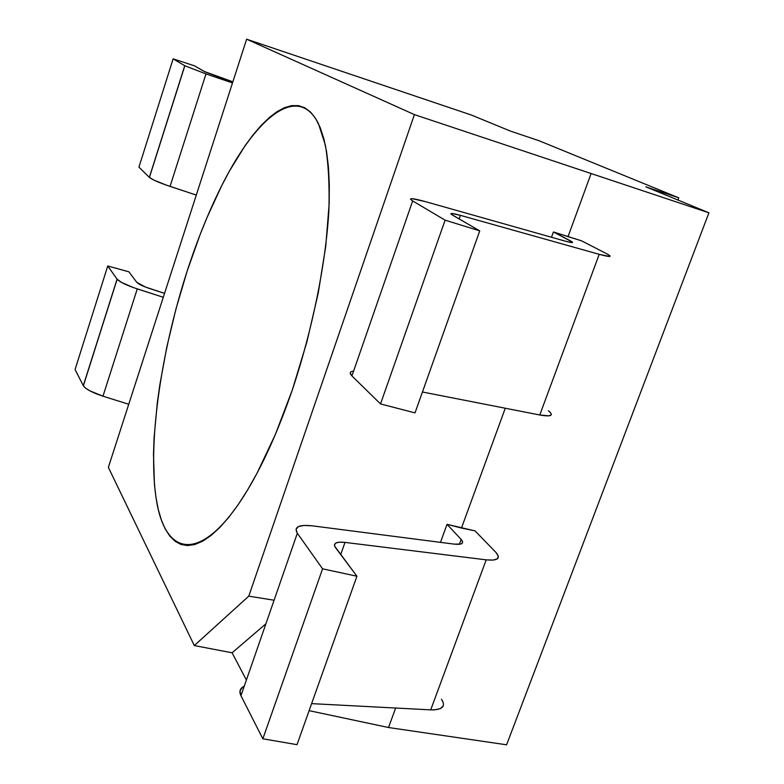 <?xml version="1.0" encoding="UTF-8"?>
<svg xmlns="http://www.w3.org/2000/svg" width="784" height="784" viewBox="0 0 784 784"><rect width="100%" height="100%" fill="white"/><g stroke="black" fill="none" stroke-linecap="round" stroke-linejoin="round"><path stroke-width="1.18" d="M292.334 389.893C277.556 432.729 261.444 468.019 244.01 495.782C201.135 563.167 165.885 556.552 156.643 501.505C147.225 446.272 160.475 353.584 187.141 271.127C197.646 238.826 209.553 209.573 222.862 183.368C257.025 116.169 298.165 83.398 318.431 123.607L325.331 144.991C328.418 163.15 329.603 184.916 328.898 210.279C325.84 263.424 312.522 329.447 292.334 389.893L306.887 341.942L318.226 293.187L325.752 246.264L329.172 203.615L329.319 184.554L328.457 167.266L326.614 151.939L323.841 138.69L320.205 127.616L315.776 118.766L310.631 112.171L304.839 107.8L298.488 105.644L291.668 105.634L284.455 107.692L276.928 111.73L269.177 117.639L261.258 125.313L253.261 134.623L245.245 145.452L229.389 171.128L221.676 185.72L206.917 217.776L199.969 234.984L187.141 271.127L176.008 308.769L166.835 346.91L159.867 384.572L157.29 402.898L154.076 437.923L153.488 454.348L154.428 484.326L155.996 497.595L158.299 509.541L161.357 520.008L165.169 528.867L169.707 535.982L174.979 541.205L180.937 544.439L187.572 545.576L194.824 544.508L202.644 541.185L210.955 535.55L219.696 527.593L228.771 517.322L238.081 504.798L247.509 490.098L256.956 473.36L275.37 434.463L292.334 389.893C277.556 432.729 261.444 468.019 244.01 495.782C201.135 563.167 165.885 556.552 156.643 501.505C147.225 446.272 160.475 353.584 187.141 271.127C197.646 238.826 209.553 209.573 222.862 183.368C257.025 116.169 298.165 83.398 318.431 123.607L325.331 144.991C328.418 163.15 329.603 184.916 328.898 210.279C325.84 263.424 312.522 329.447 292.334 389.893L275.37 434.463L256.956 473.36L247.509 490.098L238.081 504.798L228.771 517.322L219.696 527.593L210.955 535.55L202.644 541.185L194.824 544.508L187.572 545.576L180.937 544.439L174.979 541.205L169.707 535.982L165.169 528.867L161.357 520.008L158.299 509.541L155.996 497.595L154.428 484.326L153.488 454.348L154.076 437.923L157.29 402.898L159.867 384.572L166.835 346.91L176.008 308.769L187.141 271.127L199.969 234.984L206.917 217.776L221.676 185.72L229.389 171.128L245.245 145.452L253.261 134.623L261.258 125.313L269.177 117.639L276.928 111.73L284.455 107.692L291.668 105.634L298.488 105.644L304.839 107.8L310.631 112.171L315.776 118.766L320.205 127.616L323.841 138.69L326.614 151.939L328.457 167.266L329.319 184.554L329.172 203.615L325.752 246.264L318.226 293.187L306.887 341.942L292.334 389.893M163.297 297.283L137.269 288.894L102.969 396.185L128.752 404.26L102.969 396.185L137.269 288.894C126.547 285.307 119.844 282.083 117.139 279.241L83.359 385.797C85.828 389.217 92.365 392.686 102.969 396.185L89.935 390.883L85.554 388.109L83.29 385.669L117.071 279.133L107.751 265.992L75.078 369.519L83.29 385.669L75.078 369.519L107.751 265.992L128.909 271.813L136.749 282.269L128.909 271.813L107.751 265.992L117.071 279.133L121.51 282.426L133.643 287.669L163.297 297.283M150.126 288.708C143.109 286.356 138.66 284.229 136.808 282.348L145.461 287.052L164.562 293.363L150.126 288.708M218.177 76.812L232.868 81.82L204.173 71.442L194.452 65.817L204.84 71.775L218.177 76.812M138.935 167.168L173.127 58.839L194.452 65.817L173.127 58.839L138.935 167.168L149.342 177.37L184.74 65.729L173.127 58.839L184.74 65.729L149.421 177.439C152.341 179.732 159.211 182.711 170.04 186.386L205.996 73.912L184.74 65.729L205.996 73.912L170.04 186.386L196.294 195.079L166.375 185.132L154.007 180.144L149.342 177.37L138.935 167.168M232.505 82.947L205.996 73.912L232.505 82.947M551.338 414.687L549.065 415.853L539.774 414.991L422.449 392L539.774 414.991L599.201 254.33L609.609 256.495L609.815 255.692L606.6 253.722C612.99 257.181 610.53 257.387 599.201 254.33L539.774 414.991C551.279 416.97 554.151 415.549 548.408 410.728L550.211 412.306M599.201 254.33L460.414 215.355L459.14 218.961L460.414 215.355L599.201 254.33M452.535 215.13C448.967 212.885 451.604 212.954 460.414 215.355L451.79 213.483L451.025 213.562L451.398 214.395L479.749 230.878L415.02 412.874L479.749 230.878L445.096 220.167L380.514 403.936L415.02 412.874L380.514 403.936L445.096 220.167L412.668 200.929L351.928 375.918L380.514 403.936L351.928 375.918L412.668 200.929C407.778 197.715 412.012 197.95 425.369 201.615L565.009 241.08L425.369 201.615L412.11 198.666L410.493 199.146L412.668 200.929L445.096 220.167L479.749 230.878L452.535 215.13M353.613 371.077C349.772 371.528 349.203 373.135 351.928 375.918L350.223 372.978M570.468 240.884C574.466 243.099 572.653 243.158 565.009 241.08L571.144 242.53L572.438 242.129L553.416 231.966L551.485 237.258L553.416 231.966L570.468 240.884L569.939 242.315L570.468 240.884M443.332 705.688L440.481 708.56L434.61 709.853L430.71 709.863L311.611 703.63L430.71 709.863L486.198 559.845L493.254 560.09L497.428 558.786L498.32 556.121L495.9 552.397C501.084 558.404 497.85 560.883 486.198 559.845L430.71 709.863C442.509 709.961 446.086 706.413 441.47 699.22L442.901 701.592M486.198 559.845L344.999 542.401L340.707 554.572L344.999 542.401L486.198 559.845M335.493 547.614C332.828 543.273 336.003 541.528 344.999 542.401L339.492 542.165L335.826 543.028L334.435 544.909L334.66 546.174L356.926 576.23L297.018 744.673L356.926 576.23L322.577 568.821L262.856 738.793L297.018 744.673L262.856 738.793L322.577 568.821L297.332 533.238L240.943 695.722L262.856 738.793L240.943 695.722L297.332 533.238C293.755 526.897 298.773 524.427 312.385 525.839L454.23 544.135L312.385 525.839L304.025 525.417L298.351 526.603L296.019 529.298L297.332 533.238L322.577 568.821L356.926 576.23L335.493 547.614M244.255 686.196C239.992 688.225 238.885 691.4 240.943 695.722L240.022 690.782L242.687 687.058M461.159 539.412C464.383 543.322 462.08 544.9 454.23 544.135L460.698 544.067L461.894 543.547L462.629 541.832L461.159 539.412L447.027 524.339L440.471 542.361L447.027 524.339L461.159 539.412L459.365 544.312L461.159 539.412M232.093 652.788L265.903 623.799L232.093 652.788L246.392 680.042L232.093 652.788L194.305 645.565L232.093 652.788M274.086 600.23L248.773 596.154L194.305 645.565L108.368 467.372L246.627 39.2L471.351 115.023L510.355 131.065L539.029 140.728L678.777 197.842L645.8 186.817L708.922 212.807L414.403 114.611L246.627 39.2L108.368 467.372L194.305 645.565L248.773 596.154L414.403 114.611L248.773 596.154L274.086 600.23M606.6 253.722L581.591 240.835L553.416 231.966L568.028 236.66L590.969 173.93L568.028 236.66L581.591 240.835L606.6 253.722M350.762 371.969L352.222 371.312M475.035 530.876L447.027 524.339L461.472 528.034L505.278 408.229L461.472 528.034L475.035 530.876L495.9 552.397L475.035 530.876M388.521 727.523L309.112 710.657L388.521 727.523L395.655 708.03L388.521 727.523L506.591 744.8L388.521 727.523M506.591 744.8L708.922 212.807L506.591 744.8M677.944 200.047L678.777 197.842L677.944 200.047M539.029 140.728L510.355 131.065L471.351 115.023L246.627 39.2L414.403 114.611L708.922 212.807L645.8 186.817L678.777 197.842L539.029 140.728M83.359 385.797L117.139 279.241M149.421 177.439L184.828 65.778"/></g></svg>
